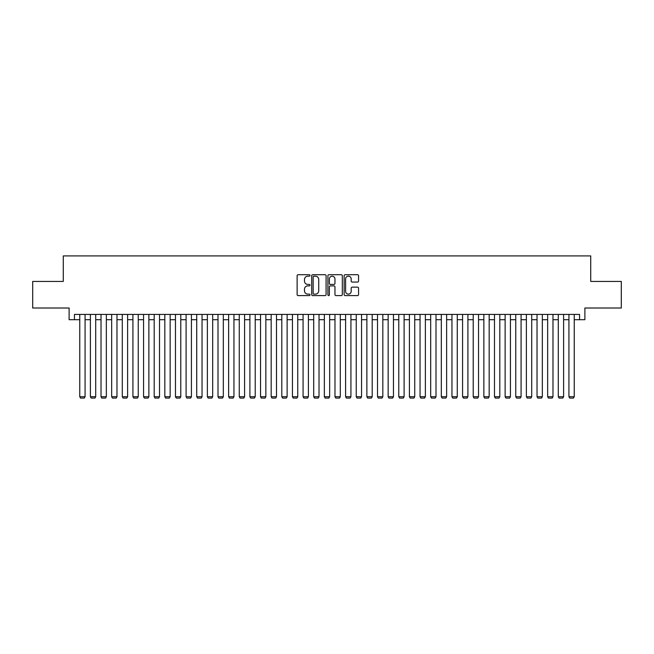 <?xml version="1.0" encoding="UTF-8"?>
<svg xmlns="http://www.w3.org/2000/svg" width="654" height="654" viewBox="0 0 654 654"><rect width="100%" height="100%" fill="white"/><g stroke="black" fill="none" stroke-linecap="round" stroke-linejoin="round"><path stroke-width="0.98" d="M309.988 275.448A0.728 0.728 0 0 0 309.252 274.713L298.167 274.713A1.046 1.046 0 0 0 297.12 275.759L297.12 294.545A1.046 1.046 0 0 0 298.167 295.592L309.252 295.592A0.728 0.728 0 0 0 309.988 294.864A0.728 0.728 0 0 0 309.252 294.128L307.821 294.128A3.344 3.344 0 0 1 304.478 290.793L304.478 289.223A3.344 3.344 0 0 1 307.821 285.888L309.252 285.888A0.728 0.728 0 0 0 309.988 285.152A0.728 0.728 0 0 0 309.252 284.425L307.821 284.425A3.344 3.344 0 0 1 304.478 281.081L304.478 279.52A3.344 3.344 0 0 1 307.821 276.176L309.252 276.176A0.728 0.728 0 0 0 309.988 275.448M357.509 282.078A1.046 1.046 0 0 0 358.547 281.032L358.547 275.759A1.046 1.046 0 0 0 357.509 274.713L345.189 274.713A1.046 1.046 0 0 0 344.143 275.759L344.143 294.545A1.046 1.046 0 0 0 345.189 295.592L357.509 295.592A1.046 1.046 0 0 0 358.547 294.545L358.547 288.185A1.046 1.046 0 0 0 357.509 287.139L352.236 287.139A1.046 1.046 0 0 0 351.19 288.185L351.19 291.341A2.796 2.796 0 0 1 348.402 294.128A2.796 2.796 0 0 1 345.606 291.341L345.606 278.972A2.796 2.796 0 0 1 348.402 276.176A2.796 2.796 0 0 1 351.19 278.972L351.19 281.032A1.046 1.046 0 0 0 352.236 282.078L357.509 282.078M74.442 319.716L74.442 314.402L579.558 314.402L579.558 319.716L584.88 319.716L584.88 308.018L621.3 308.018L621.3 281.433L590.726 281.433L590.726 255.91L63.275 255.91L63.275 281.433L32.7 281.433L32.7 308.018L69.12 308.018L69.12 319.716L79.755 319.716M326.084 275.759A1.046 1.046 0 0 0 325.046 274.713L312.726 274.713A1.046 1.046 0 0 0 311.68 275.759L311.68 294.545A1.046 1.046 0 0 0 312.726 295.592L325.046 295.592A1.046 1.046 0 0 0 326.084 294.545L326.084 275.759M328.954 274.713L341.274 274.713A1.046 1.046 0 0 1 342.32 275.759L342.32 294.545A1.046 1.046 0 0 1 341.274 295.592L336.001 295.592A1.046 1.046 0 0 1 334.962 294.545L334.962 286.926A1.046 1.046 0 0 0 333.916 285.888L330.417 285.888A1.046 1.046 0 0 0 329.371 286.926L329.371 294.864A0.728 0.728 0 0 1 328.643 295.592A0.728 0.728 0 0 1 327.916 294.864L327.916 275.759A1.046 1.046 0 0 1 328.954 274.713M85.077 319.716L90.391 319.716M95.705 319.716L101.027 319.716M106.34 319.716L111.662 319.716M116.976 319.716L122.29 319.716M127.612 319.716L132.925 319.716M138.247 319.716L143.561 319.716M148.875 319.716L154.197 319.716M159.511 319.716L164.833 319.716M170.146 319.716L175.46 319.716M180.782 319.716L186.096 319.716M191.418 319.716L196.731 319.716M202.045 319.716L207.367 319.716M212.681 319.716L218.003 319.716M223.316 319.716L228.63 319.716M233.952 319.716L239.266 319.716M244.588 319.716L249.902 319.716M255.224 319.716L260.537 319.716M265.851 319.716L271.173 319.716M276.487 319.716L281.809 319.716M287.122 319.716L292.436 319.716M297.758 319.716L303.072 319.716M308.394 319.716L313.707 319.716M319.021 319.716L324.343 319.716M329.657 319.716L334.979 319.716M340.293 319.716L345.606 319.716M350.928 319.716L356.242 319.716M361.564 319.716L366.878 319.716M372.191 319.716L377.513 319.716M382.827 319.716L388.149 319.716M393.463 319.716L398.776 319.716M404.098 319.716L409.412 319.716M414.734 319.716L420.048 319.716M425.37 319.716L430.684 319.716M435.997 319.716L441.319 319.716M446.633 319.716L451.955 319.716M457.269 319.716L462.582 319.716M467.904 319.716L473.218 319.716M478.54 319.716L483.854 319.716M489.167 319.716L494.489 319.716M499.803 319.716L505.125 319.716M510.439 319.716L515.753 319.716M521.074 319.716L526.388 319.716M531.71 319.716L537.024 319.716M542.338 319.716L547.66 319.716M552.973 319.716L558.295 319.716M563.609 319.716L568.923 319.716M574.245 319.716L579.558 319.716M313.871 276.176A0.728 0.728 0 0 0 313.143 276.912L313.143 293.401A0.728 0.728 0 0 0 313.871 294.128L315.392 294.128A3.344 3.344 0 0 0 318.727 290.793L318.727 279.52A3.344 3.344 0 0 0 315.392 276.176L313.871 276.176M334.962 279.021A2.796 2.796 0 0 0 332.167 276.233A2.796 2.796 0 0 0 329.371 279.021L329.371 283.378A1.046 1.046 0 0 0 330.417 284.425L333.916 284.425A1.046 1.046 0 0 0 334.962 283.378L334.962 279.021M85.077 314.402L85.077 396.708L79.755 396.708L79.755 314.402M85.077 396.708L84.276 398.09L80.556 398.09L79.755 396.708M95.705 314.402L95.705 396.708L90.391 396.708L90.391 314.402M95.705 396.708L94.912 398.09L91.184 398.09L90.391 396.708M106.34 314.402L106.34 396.708L101.027 396.708L101.027 314.402M106.34 396.708L105.547 398.09L101.82 398.09L101.027 396.708M116.976 314.402L116.976 396.708L111.662 396.708L111.662 314.402M116.976 396.708L116.175 398.09L112.455 398.09L111.662 396.708M127.612 314.402L127.612 396.708L122.29 396.708L122.29 314.402M127.612 396.708L126.811 398.09L123.091 398.09L122.29 396.708M138.247 314.402L138.247 396.708L132.925 396.708L132.925 314.402M138.247 396.708L137.446 398.09L133.727 398.09L132.925 396.708M148.875 314.402L148.875 396.708L143.561 396.708L143.561 314.402M148.875 396.708L148.082 398.09L144.362 398.09L143.561 396.708M159.511 314.402L159.511 396.708L154.197 396.708L154.197 314.402M159.511 396.708L158.718 398.09L154.99 398.09L154.197 396.708M170.146 314.402L170.146 396.708L164.833 396.708L164.833 314.402M170.146 396.708L169.345 398.09L165.625 398.09L164.833 396.708M180.782 314.402L180.782 396.708L175.46 396.708L175.46 314.402M180.782 396.708L179.981 398.09L176.261 398.09L175.46 396.708M191.418 314.402L191.418 396.708L186.096 396.708L186.096 314.402M191.418 396.708L190.616 398.09L186.897 398.09L186.096 396.708M202.045 314.402L202.045 396.708L196.731 396.708L196.731 314.402M202.045 396.708L201.252 398.09L197.533 398.09L196.731 396.708M212.681 314.402L212.681 396.708L207.367 396.708L207.367 314.402M212.681 396.708L211.888 398.09L208.16 398.09L207.367 396.708M223.316 314.402L223.316 396.708L218.003 396.708L218.003 314.402M223.316 396.708L222.523 398.09L218.796 398.09L218.003 396.708M233.952 314.402L233.952 396.708L228.63 396.708L228.63 314.402M233.952 396.708L233.151 398.09L229.431 398.09L228.63 396.708M244.588 314.402L244.588 396.708L239.266 396.708L239.266 314.402M244.588 396.708L243.787 398.09L240.067 398.09L239.266 396.708M255.224 314.402L255.224 396.708L249.902 396.708L249.902 314.402M255.224 396.708L254.422 398.09L250.703 398.09L249.902 396.708M265.851 314.402L265.851 396.708L260.537 396.708L260.537 314.402M265.851 396.708L265.058 398.09L261.33 398.09L260.537 396.708M276.487 314.402L276.487 396.708L271.173 396.708L271.173 314.402M276.487 396.708L275.694 398.09L271.966 398.09L271.173 396.708M287.122 314.402L287.122 396.708L281.809 396.708L281.809 314.402M287.122 396.708L286.321 398.09L282.602 398.09L281.809 396.708M297.758 314.402L297.758 396.708L292.436 396.708L292.436 314.402M297.758 396.708L296.957 398.09L293.237 398.09L292.436 396.708M308.394 314.402L308.394 396.708L303.072 396.708L303.072 314.402M308.394 396.708L307.593 398.09L303.873 398.09L303.072 396.708M319.021 314.402L319.021 396.708L313.707 396.708L313.707 314.402M319.021 396.708L318.228 398.09L314.509 398.09L313.707 396.708M329.657 314.402L329.657 396.708L324.343 396.708L324.343 314.402M329.657 396.708L328.864 398.09L325.136 398.09L324.343 396.708M340.293 314.402L340.293 396.708L334.979 396.708L334.979 314.402M340.293 396.708L339.491 398.09L335.772 398.09L334.979 396.708M350.928 314.402L350.928 396.708L345.606 396.708L345.606 314.402M350.928 396.708L350.127 398.09L346.407 398.09L345.606 396.708M361.564 314.402L361.564 396.708L356.242 396.708L356.242 314.402M361.564 396.708L360.763 398.09L357.043 398.09L356.242 396.708M372.191 314.402L372.191 396.708L366.878 396.708L366.878 314.402M372.191 396.708L371.398 398.09L367.679 398.09L366.878 396.708M382.827 314.402L382.827 396.708L377.513 396.708L377.513 314.402M382.827 396.708L382.034 398.09L378.306 398.09L377.513 396.708M393.463 314.402L393.463 396.708L388.149 396.708L388.149 314.402M393.463 396.708L392.67 398.09L388.942 398.09L388.149 396.708M404.098 314.402L404.098 396.708L398.776 396.708L398.776 314.402M404.098 396.708L403.297 398.09L399.578 398.09L398.776 396.708M414.734 314.402L414.734 396.708L409.412 396.708L409.412 314.402M414.734 396.708L413.933 398.09L410.213 398.09L409.412 396.708M425.37 314.402L425.37 396.708L420.048 396.708L420.048 314.402M425.37 396.708L424.569 398.09L420.849 398.09L420.048 396.708M435.997 314.402L435.997 396.708L430.684 396.708L430.684 314.402M435.997 396.708L435.204 398.09L431.476 398.09L430.684 396.708M446.633 314.402L446.633 396.708L441.319 396.708L441.319 314.402M446.633 396.708L445.84 398.09L442.112 398.09L441.319 396.708M457.269 314.402L457.269 396.708L451.955 396.708L451.955 314.402M457.269 396.708L456.467 398.09L452.748 398.09L451.955 396.708M467.904 314.402L467.904 396.708L462.582 396.708L462.582 314.402M467.904 396.708L467.103 398.09L463.384 398.09L462.582 396.708M478.54 314.402L478.54 396.708L473.218 396.708L473.218 314.402M478.54 396.708L477.739 398.09L474.019 398.09L473.218 396.708M489.167 314.402L489.167 396.708L483.854 396.708L483.854 314.402M489.167 396.708L488.375 398.09L484.655 398.09L483.854 396.708M499.803 314.402L499.803 396.708L494.489 396.708L494.489 314.402M499.803 396.708L499.01 398.09L495.282 398.09L494.489 396.708M510.439 314.402L510.439 396.708L505.125 396.708L505.125 314.402M510.439 396.708L509.638 398.09L505.918 398.09L505.125 396.708M521.074 314.402L521.074 396.708L515.753 396.708L515.753 314.402M521.074 396.708L520.273 398.09L516.554 398.09L515.753 396.708M531.71 314.402L531.71 396.708L526.388 396.708L526.388 314.402M531.71 396.708L530.909 398.09L527.189 398.09L526.388 396.708M542.338 314.402L542.338 396.708L537.024 396.708L537.024 314.402M542.338 396.708L541.545 398.09L537.825 398.09L537.024 396.708M552.973 314.402L552.973 396.708L547.66 396.708L547.66 314.402M552.973 396.708L552.18 398.09L548.453 398.09L547.66 396.708M563.609 314.402L563.609 396.708L558.295 396.708L558.295 314.402M563.609 396.708L562.816 398.09L559.088 398.09L558.295 396.708M574.245 314.402L574.245 396.708L568.923 396.708L568.923 314.402M574.245 396.708L573.444 398.09L569.724 398.09L568.923 396.708"/></g></svg>
